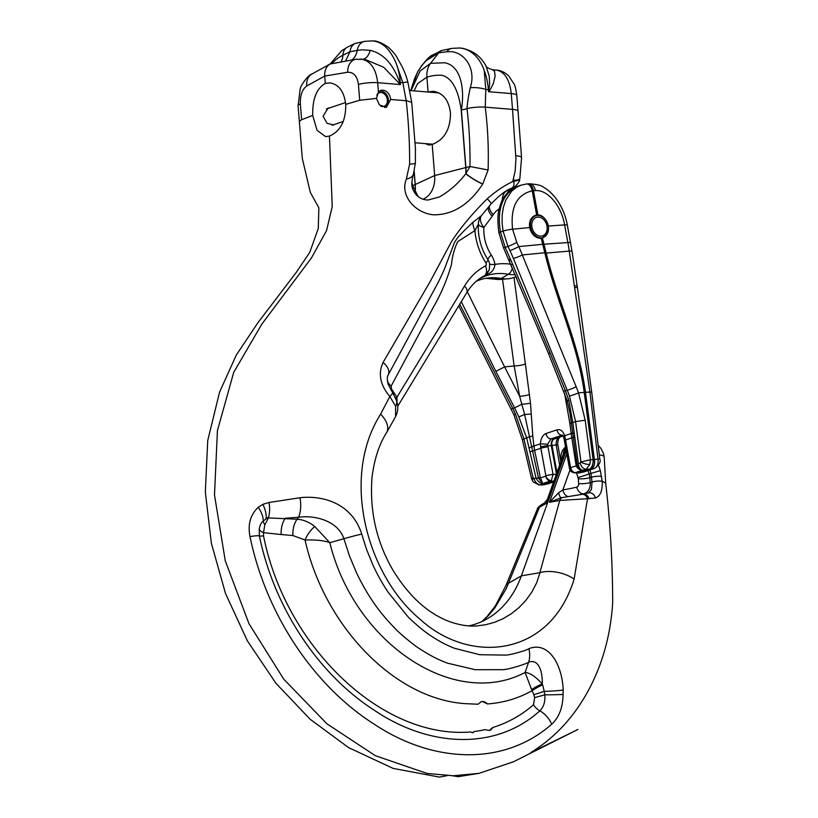 <?xml version="1.0" encoding="UTF-8"?>
<svg xmlns="http://www.w3.org/2000/svg" width="818" height="818" viewBox="0 0 818 818"><rect width="100%" height="100%" fill="white"/><g stroke="black" fill="none" stroke-linecap="round" stroke-linejoin="round"><path stroke-width="1.23" d="M372.763 40.931L372.374 40.9C376.832 41.115 380.963 42.884 384.787 46.237L385.125 46.524M329.869 107.812L328.069 108.119L323.059 116.258L327.077 123.303L333.724 124.98L335.063 124.234M378.437 92.045L376.433 98.385L379.429 104.949L386.433 107.332L390.626 99.459A8.896 6.789 71.5 0 0 380.799 90.45A8.896 6.789 71.5 0 0 378.437 92.045L377.701 82.71C375.983 68.63 370.442 60.736 361.086 59.049L360.799 59.029M516.127 276.627A40.174 30.685 -108.5 0 1 507.896 278.805A40.174 30.685 -108.5 0 1 503.898 278.795A40.174 30.685 -108.5 0 1 501.281 278.457A69.683 53.231 -108.5 0 0 496.731 277.854A69.683 53.231 -108.5 0 0 489.808 277.834A69.683 53.231 -108.5 0 0 476.27 281.269M397.027 402.344L396.945 397.251L391.536 389.01L391.106 386.157L433.622 306.73C441.147 293.723 447.109 279.623 451.485 264.429C452.334 255.942 454.43 248.335 457.753 241.607L474.941 230.564L478.366 224.142A14.346 14.254 51.1 0 1 481.434 215.635A14.346 8.364 -140.4 0 0 483.878 227.506L492.201 216.218A14.346 7.904 32.9 0 1 488.254 207.312M482.191 621.404L488.377 615.596L494.951 607.774L506.24 588.633L539.471 507.221L537.498 508.735L505.923 585.545A26.718 9.53 22.6 0 1 508.724 583.132L521.352 575.852L566.25 450.79M468.918 625.882A110.624 84.499 71.5 0 0 489.9 617.171A110.624 84.499 71.5 0 0 521.352 575.852L539.89 572.692L559.737 500.442L587.508 498.714L574.124 579.062A26.718 14.581 -165.7 0 0 539.89 572.692A85.266 70.174 9.8 0 1 539.635 573.766L536.659 582.774L531.833 592.099L525.851 600.392L518.888 607.682L511.168 613.837L502.968 618.745L494.481 622.334L485.749 624.707L477.559 625.842M472.855 732.703A2.945 2.25 71.5 0 0 474.011 731.568L472.518 732.775L470.554 731.957C382.466 739.329 285.656 647.304 263.519 535.841A11.472 1.074 -12.1 0 1 259.388 535.974L259.224 529.144C259.879 525.606 260.932 523.162 262.374 521.802M489.593 730.392A8.211 6.278 71.5 0 0 492.64 727.55L489.358 730.454L484.757 729.656A189.244 144.551 71.5 0 1 474.011 731.568M482.467 701.517L487.416 703.94A8.211 6.278 71.5 0 0 482.375 701.547A8.211 6.278 71.5 0 0 481.015 701.783L482.467 701.517M325.298 83.395C316.546 88.436 312.353 99.111 312.721 115.42L317.067 130.338L325.656 136.657L329.45 136.085C340.493 131.279 345.922 120.706 345.738 104.356C344.153 91.616 338.918 84.458 330.032 82.894L325.298 83.395L324.726 76.054C324.46 70.409 326.229 66.391 330.032 64.029L355.789 59.274L364.9 59.366L383.683 67.26L399.02 83.139A75.062 40.256 31.5 0 1 400.452 84.561L377.701 82.71A14.346 2.873 -4.5 0 0 358.437 84.479L359.685 100.277L376.433 98.385M425.268 143.61L428.908 145.062L432.201 144.438C444.399 139.684 450.483 129.162 450.452 112.874C448.806 100.123 443.08 92.925 433.284 91.289L427.599 91.984M411.924 182.516L412.661 185.706L418.192 196.647M432.201 144.438L434.655 175.563A27.26 20.818 -108.5 0 1 425.861 197.67A27.26 20.818 -108.5 0 1 422.988 199.244M414.47 192.547A14.346 11.023 158.8 0 1 415.258 190.666A34.683 26.493 71.5 0 0 415.227 184.5A20.89 4.192 175.5 0 0 415.145 184.541A34.714 26.513 71.5 0 1 415.176 190.666A14.346 11.043 159.2 0 0 414.429 192.475M414.123 171.453L415.145 184.541L412.661 185.706A14.346 6.984 164.8 0 0 412.149 186.473M411.065 90.634L420.104 70.992L430.554 63.323C427.763 67.056 426.546 71.677 426.914 77.189L417.62 83.589L414.061 90.88M410.718 90.604L414.685 78.293L417.937 71.401L421.853 65.399L426.301 60.542L438.714 52.843L446.884 51.718A13.078 9.591 -99.7 0 1 451.996 48.354L441.413 50.563L438.714 52.843L430.554 63.323L444.685 62.761C461.086 65.737 464.869 89.09 461.372 110.072L461.229 110.113C459.164 95.215 454.225 78.62 442.211 75.358C437.149 74.898 432.057 75.512 426.914 77.189L428.059 91.759M431.147 56.994A13.078 10.256 -118.2 0 1 434.031 54.397A13.078 10.256 -118.2 0 1 434.041 54.397C430.033 55.348 424.562 61.176 417.63 71.892L410.687 90.604M355.789 59.274A14.346 10.358 -99.4 0 0 347.65 72.26L324.726 76.054L306.832 85.931A14.346 11.391 -118.9 0 1 311.914 74.029C308.202 74.735 300.216 86.115 300.216 88.855L298.069 105.716L302.312 158.498L310.319 192.342L318.856 207.864L318.284 228.457L309.766 252.363L296.167 272.496L257.639 323.1L236.3 355.053L219.551 392.17L207.731 440.565L205.328 492.068L211.371 543.295L225.543 593.571L247.373 640.862L275.952 683.286L310.186 719.288L348.642 747.642L393.182 768.409L439.491 777.1L447.17 775.648M331.781 63.313A16.36 13.855 56.1 0 0 331.801 63.211L337.936 58.068L342.916 55.184A12.914 9.601 -115.6 0 1 347.609 47.045L341.719 50.665L330.206 63.937M373.131 40.961C376.525 40.634 381.464 42.628 387.936 46.953C392.63 51.115 395.851 54.98 397.599 58.579L401.168 64.959C403.99 70.051 406.229 75.798 407.896 82.189A14.1 0.92 165.9 0 0 402.845 82.73L406.209 100.726C408.56 121.524 409.695 142.629 409.634 164.04L406.352 179.04C399.389 196.422 416.505 213.795 434.072 214.827C453.131 214.694 469.348 204.439 482.712 184.081L488.101 169.97C488.775 148.907 487.825 127.966 485.248 107.158L485.81 89.479L484.184 70.358C481.761 63.242 477.998 57.597 472.886 53.426C468.55 50.01 463.878 48.19 458.867 47.955L460.452 48.068A52.567 32.25 -85.3 0 0 460.084 48.037M396.106 63.201L402.845 82.73L400.288 82.516L400.452 84.561A117.414 75.103 69.8 0 0 399.695 82.475C393.243 64.141 383.397 53.436 370.165 50.368L362.527 49.826L357.21 50.399A12.914 10.051 -100.9 0 1 364.746 41.329L372.374 40.9A52.567 32.25 94.7 0 1 384.787 46.237C389.225 50.184 392.998 55.839 396.106 63.201A52.567 32.25 94.7 0 1 400.288 82.516A12.914 2.587 -4.5 0 0 399.695 82.475A16.36 3.241 144.3 0 0 399.02 83.139M363.223 59.223A16.36 10.573 82.1 0 0 370.165 50.368M599.318 454.91A15.736 3.16 -4.5 0 1 603.03 455.738A15.736 3.16 -4.5 0 1 604.032 456.444A15.736 3.16 -4.5 0 1 604.165 456.802L605.688 483.07L602.201 481.27L600.351 470.647L598.49 465.299M600.351 470.647L590.933 473.407L592.048 482.006A6.595 1.401 -5.1 0 1 602.201 481.27A6.595 1.401 174.9 0 0 592.048 482.058L591.394 489.542L588.561 492.865L583.07 494.144A18.814 0.879 172.1 0 1 582.283 494.307A18.814 0.879 172.1 0 1 581.997 494.358L562.948 497.467A6.595 4.489 79.9 0 0 562.712 497.497A6.595 4.489 79.9 0 0 562.702 497.497A6.595 4.489 79.9 0 0 559.737 500.442L549.451 502.272L566.813 453.888M589.89 469.941L590.933 473.407L589.093 474.021L587.968 470.585M601.639 476.434A6.595 1.391 174.9 0 0 591.608 477.201L589.839 477.722A12.454 9.509 71.5 0 0 589.093 474.021L578.05 477.63A3.875 2.965 -108.5 0 1 578.275 478.775A8.609 1.728 175.5 0 0 589.839 477.722L590.218 482.589L592.048 482.006M602.201 481.311L602.201 481.27C602.621 490.606 600.371 496.178 595.453 498.009A6.595 5.603 -105.1 0 0 588.561 492.865L583.807 493.765A12.454 9.509 71.5 0 0 590.218 482.589A8.609 1.728 175.5 0 1 578.663 483.653A3.875 2.965 -108.5 0 1 576.659 487.139A259.224 197.997 -108.5 0 1 562.866 489.89L558.592 492.814L549.451 502.272L561.434 497.733M562.477 497.548L561.526 497.712M582.283 494.307L582.007 494.358A6.595 4.693 79.4 0 1 582.007 494.358A6.595 4.693 79.4 0 1 587.508 498.714L595.453 498.009M486.638 274.05A14.346 1.759 -130.7 0 1 487.436 274.408C491.884 272.496 494.409 269.173 494.982 264.418A14.346 1.789 170 0 1 489.665 264.04L489.317 269.664L487.436 273.1M513.029 181.453A38.886 29.244 120.8 0 0 512.774 181.565C504.123 185.635 495.616 191.381 487.252 198.805A14.346 1.728 -139.9 0 1 491.107 203.917L481.434 215.635L472.927 222.322L464.593 230.247L458.244 236.923L454.603 242.097L444.174 269.766L438.663 281.525L388.141 375.033A14.346 8.886 -151.3 0 0 383.049 362.476C377.916 373.642 380.176 384.981 389.828 396.495L395.656 406.29L395.564 416.659L386.577 432.671A25.215 14.264 30.7 0 0 386.587 432.65C379.286 444 374.45 458.745 372.057 476.894C369.388 510.8 376.464 542.089 393.294 570.749C409.879 597.508 429.358 614.717 451.74 622.386C461.618 625.494 470.248 626.639 477.62 625.831M492.201 216.218L493.203 214.715A14.346 8.006 34.1 0 1 489.307 206.054M511.751 188.406L506.925 190.747A14.346 9.254 -107.1 0 0 502.242 200.246M508.459 190.073A14.346 7.965 -146.3 0 0 508.019 192.097M509.348 190.87L508.847 189.878M492.64 727.55C507.651 722.928 521.27 715.331 533.51 704.758L534.635 697.631L544.829 694.83C545.371 701.65 543.714 706.997 539.849 710.852C495.606 750.76 429.164 747.427 374.521 710.382C319.214 675.055 274.511 609.011 259.388 535.974A17.791 1.718 -12.1 0 0 249.981 536.588C247.639 524.471 250.4 514.706 258.232 507.283A17.791 8.477 52.4 0 1 263.12 521.127L268.631 516.966A18.201 7.536 73.2 0 1 268.509 517.927L264.827 524.737L263.508 532.671A11.472 4.192 9.1 0 1 259.224 529.144M534.635 697.631L533.847 694.738L544.215 691.353L544.829 694.83A17.791 0.644 -0.6 0 0 563.05 694.451C562.917 707.345 559.134 717.284 551.69 724.247C503.602 766.497 432.855 763.358 374.051 724.063C314.419 686.333 266.269 615.208 249.981 536.588M533.847 694.738L532.109 690.668A25.655 13.272 60.1 0 1 531.628 689.646A11.472 2.076 153 0 1 542.242 683.909L542.569 684.819A27.526 21.012 -95.3 0 1 542.907 685.811L544.215 691.353A18.252 1.452 -2.7 0 0 563.213 690.024L563.05 694.451M542.569 684.819A11.472 1.605 -28.1 0 0 532.109 690.668C518.295 698.408 503.397 702.826 487.416 703.94M531.628 689.646L525.105 672.457C530.013 672.866 535.729 676.69 542.242 683.909C542.671 668.326 537.078 658.848 528.612 662.222C526.301 664.073 506.925 669.952 502.692 669.676L475.176 669.697L447.385 663.142C435.953 658.746 429.511 655.044 420.278 649.165C415.166 646.271 399.716 633.613 395.298 628.684C386.515 619.717 379.286 611.026 373.621 602.621C367.64 594.277 360.073 580.616 356.208 572.048L349.378 555.719L343.887 538.684C338.12 521.23 315.4 514.798 298.56 517.273L285.39 518.203A17.219 10.542 -85 0 0 281.218 534.532L292.946 535.545L305.032 540.003C324.664 627.324 396.157 700.32 466.914 703.725L478.111 704.226L481.056 701.772M265.973 518.673A11.472 7.587 12.6 0 1 268.509 517.927L297.118 519.226C303.325 519.655 309.184 522.058 314.715 526.444L329.828 542.702C354.491 643.296 454.154 709.901 525.105 672.457L528.612 662.222A24.1 15.552 -115.9 0 0 528.909 648.664C548.244 641.056 562.099 663.817 563.213 690.024M258.232 507.283L262.885 504.317L269.02 502.487L300.001 497.753C320.656 495.217 351.495 501.966 361.73 534.031A25.246 1.166 -14.9 0 0 343.887 538.684L329.828 542.702C324.409 540.575 316.137 539.675 305.032 540.003A17.219 7.444 -53.1 0 1 314.715 526.444M329.45 136.085L332.241 206.555L326.556 230.604L311.382 258.028L261.862 324.061L233.723 372.323L217.435 430.544L214.49 494.962L225.267 560.831L248.958 623.664L283.815 679.257L327.016 723.889L375.36 755.709L427.047 773.439L453.336 775.771L478.929 773.358L513.356 761.824L577.897 729.482L530.739 752.621C555.054 737.621 574.43 716.578 588.888 689.482C602.743 663.48 610.668 634.584 612.672 602.794C612.631 563.152 610.3 523.244 605.688 483.07M574.124 579.062C550.156 657.784 469.174 664.686 419.757 618.97C367.763 575.831 339.91 478.489 380.605 414.174L389.828 396.495M487.252 198.805C472.906 212.956 461.076 227.046 451.781 241.085L430.196 281.515L383.049 362.476M512.804 181.453L513.663 181.422A15.491 2.883 -174.1 0 1 512.804 181.453L515.146 171.054L515.943 158.774L512.518 109.377L485.248 107.158A14.346 2.883 -4.5 0 0 466.996 108.63M413.438 174.111A14.346 8.313 -164.7 0 1 413.417 174.183L415.38 163.007L415.421 148.314L411.73 102.495L406.965 100.788L390.626 99.459M359.685 100.277L345.738 104.356M361.73 534.031L366.556 549.42L372.63 564.348C376.863 573.755 382.047 583.07 388.172 592.283L407.538 616.23C411.464 620.77 425.401 632.498 430.033 635.228C438.376 640.719 444.215 644.195 454.552 648.316L479.777 654.717L505.135 655.095C509.052 655.463 526.843 650.402 528.909 648.664M312.721 115.42L301.167 119.909L299.316 121.514M364.746 41.329L355.155 43.426C352.221 44.97 350.493 47.751 349.981 51.8L345.615 60.961M562.682 456.669A8.609 2.055 -7.8 0 0 562.61 456.659L562.436 457.354M544.215 503.52L546.434 503.285L565.402 450.442L566.107 450.043M539.471 507.221A6.595 5.47 -119.5 0 1 541.588 504.634A6.595 5.47 -119.5 0 1 541.628 504.614L544.267 503.121L547.303 499.512L546.434 503.285L539.471 507.221M562.631 456.812L563.837 451.086A10.89 6.973 -49.8 0 1 564.093 450.483L565.729 447.947M565.524 446.873A6.595 5.337 57.8 0 0 564.093 450.483A8.609 0.838 16.2 0 1 564.757 450.892M564.86 450.892L565.851 448.653M564.532 451.516A8.609 1.125 12.7 0 0 563.837 451.086M491.107 203.917C498.745 195.993 505.013 190.983 509.911 188.907L511.7 188.334A12130.766 4510.656 -58.1 0 0 506.925 190.747A44.356 33.886 71.5 0 0 506.199 190.983M513.183 180.154A15.327 3.722 12.5 0 0 519.859 178.59L519.502 179.991C520.381 180.645 515.248 187.496 512.722 187.915A11.472 9.182 -116.9 0 1 512.712 187.915A11.472 9.182 -116.9 0 1 511.7 188.334M380.605 414.174A25.215 14.264 30.7 0 1 386.587 432.65M519.502 179.991L513.663 181.422C514.542 185.379 513.479 187.792 510.463 188.641M515.821 155.737A14.693 2.883 -4.3 0 1 521.567 157.577L518.039 111.187A14.346 2.873 175.5 0 0 512.518 109.377L511.27 93.569A14.346 2.873 -4.5 0 1 516.792 95.389C515.902 89.101 514.992 85.317 514.082 84.029L508.816 76.064C505.013 72.383 500.82 70.379 496.24 70.051L496.25 70.051C504.604 71.657 509.614 79.499 511.27 93.569L488.53 91.718L488.366 89.683L485.81 89.479A14.1 4.601 5.6 0 0 470.258 87.741C468.458 95.9 467.375 102.863 467.006 108.641C469.256 127.68 470.248 146.964 469.972 166.514L465.779 173.743C458.479 183.263 449.706 190.993 439.46 196.954L428.1 200.001M489.716 90.522L493.223 83.855L495.115 76.207L494.532 71.217L492.426 69.734C487.947 68.221 485.831 66.994 486.066 66.084L489.256 76.186L489.624 83.896L488.929 89.735A117.414 60.818 116.8 0 1 488.53 91.718A75.062 17.74 145.5 0 0 489.716 90.522A16.36 9.254 -150.3 0 1 488.929 89.735A12.914 2.587 -4.5 0 0 488.366 89.683A52.567 32.25 -85.3 0 0 484.184 70.358M281.218 534.532L263.508 532.671L263.519 535.841M264.827 524.737A11.472 3.19 46 0 1 263.12 521.127M269.02 502.487A17.791 8.272 84.2 0 1 268.631 516.966M292.946 535.545A17.219 10.542 -85 0 1 297.118 519.226L298.56 517.273A20.47 9.53 -95.7 0 0 300.001 497.753M262.885 504.317A17.791 8.65 63.2 0 1 266.106 518.305M570.034 469.9L562.866 489.89A8.609 5.511 -98.6 0 0 568.162 496.598M558.592 492.814A8.609 2.372 -97.4 0 0 561.332 497.743M446.884 51.718L451.567 51.698C464.747 52.945 476.454 68.957 470.258 87.741M451.996 48.354L459.696 48.006M482.773 183.989A14.346 2.198 31.3 0 1 465.923 173.672A34.714 26.513 71.5 0 0 465.892 167.547L469.972 166.514L488.101 169.97M414.184 171.167L415.227 184.5L434.655 175.563L465.759 167.578A34.683 26.493 71.5 0 1 465.779 173.743A14.346 2.26 31.1 0 0 482.323 183.917A14.346 2.26 31.1 0 0 482.712 184.081M428.254 199.991L428.458 199.981C423.836 200.103 419.777 198.406 416.27 194.868C412.436 189.561 410.196 186.545 413.417 174.183A14.346 8.313 -164.7 0 1 406.352 179.04M413.458 174.04A14.346 8.354 -165 0 1 406.372 178.978M415.38 163.007A14.346 2.035 -174.1 0 1 409.634 164.04M389.879 396.526L392.824 393.069L396.403 400.37A14.346 9.07 160.1 0 1 395.656 406.29M388.141 375.033C387.047 376.495 387.047 379.552 388.131 384.184L392.804 393.039M483.469 276.331L487.436 274.408M397.712 406.301L466.72 292.711A9.182 4.98 31.3 0 0 464.501 286.065L396.945 397.251A14.346 2.065 -28.4 0 0 395.564 398.274M392.425 390.309A14.346 3.65 -36.7 0 0 391.658 391.198M390.677 389.695L391.536 389.01M391.106 386.157A14.346 7.618 29.4 0 1 387.446 381.116M464.501 286.065A81.759 62.444 -108.5 0 1 485.452 265.901A2.178 1.667 -108.5 0 0 485.851 262.752A53.63 40.961 -108.5 0 1 474.941 230.656A53.63 40.961 -108.5 0 1 474.941 230.564A14.346 9.121 58.6 0 1 472.927 222.322M376.791 95.072A7.178 5.481 -108.5 0 1 379.419 92.731A7.178 5.481 -108.5 0 1 387.333 100A7.178 5.481 -108.5 0 1 383.969 106.34A7.178 5.481 -108.5 0 1 380.82 106.207M384.695 107.598A8.609 6.575 71.5 0 0 388.468 100.093A8.609 6.575 71.5 0 0 379.245 91.289M547.13 227.251A9.755 7.454 71.5 0 0 536.352 217.373A9.755 7.454 71.5 0 0 531.772 226.003A9.755 7.454 71.5 0 0 542.549 235.881A9.755 7.454 71.5 0 0 547.13 227.251M530.412 225.891A11.472 8.763 -108.5 0 1 535.8 215.748A11.472 8.763 -108.5 0 1 548.479 227.363A11.472 8.763 -108.5 0 1 543.091 237.506A11.472 8.763 -108.5 0 1 530.412 225.891M577.365 473.009A5.736 3.937 93.1 0 0 578.306 472.896L590.565 469.154A8.609 5.93 -99.4 0 0 594.389 459.665L597.999 458.98L589.89 391.934L569.267 251.116A116.585 73.968 -94.7 0 0 567.876 242.588L564.604 224.909C561.864 207.823 549.011 189.674 535.401 190.584L533.459 190.717A11.472 1.36 169.6 0 0 532.855 190.758A11.472 1.605 168.6 0 0 532.221 190.819L536.649 214.95L535.524 215.226C530.851 217.281 528.898 221.392 529.645 227.568C531.465 234.49 535.33 238.11 541.26 238.427L542.712 244.306A11.472 0.675 -14.5 0 1 543.919 244.05L546.127 252.854C557.436 299.93 579.032 343.908 585.453 392.272L594.389 459.665L593.162 459.767A8.609 4.939 -90.6 0 1 589.338 469.256L589.175 469.256A8.609 4.928 -89.4 0 0 593.122 459.767L590.422 459.736L589.788 464.471L586.291 469.225A6.881 5.256 -108.5 0 1 580.218 462.927L578.346 463.561C578.53 467.17 579.942 469.389 582.58 470.207L575.095 472.712A6.922 5.614 71 0 0 575.749 472.763A5.798 4.407 -85.4 0 1 574.696 472.865L578.408 473.009A5.736 4.008 86.3 0 1 577.876 472.988M536.649 214.95A8.323 5.102 -44.3 0 1 537.876 214.848C540.974 215.022 543.643 216.78 545.892 220.114M548.438 229.981L542.487 238.273L543.919 244.05M532.855 190.758A8.609 5.46 -94.7 0 0 526.874 183.948L526.526 183.978A8.609 5 -96 0 1 532.221 190.819C516.823 194.551 510.279 207.353 512.579 229.214L516.802 242.394A3281.53 2025.256 61.4 0 1 518.776 246.596A119.418 76.309 62.6 0 1 522.303 254.96L576.148 386.72A107.342 84.878 -102.9 0 1 578.541 392.885L584.226 392.374C577.764 344.081 556.138 300.206 544.921 253.161L542.712 244.306L518.776 246.596A7.178 0.552 154.8 0 1 509.941 250.645A3270.129 2090.491 -118.9 0 0 507.968 246.453L503.06 231.105L502.088 222.987L502.17 214.981L503.356 207.332L505.708 200.257L511.424 191.443L516.577 187.24L521.035 185.175L517.15 186.473C502.344 194.183 496.771 209.357 500.432 231.985L505.176 247.394A7.178 0.757 156.2 0 1 503.438 247.619L548.387 353.182L567.068 400.391L570.064 413.663L577.13 464.788L578.346 463.561L572.805 422.507L571.25 422.753A6.8 1.155 -7 0 1 569.86 423.509L564.532 393.192M542.487 238.273A8.323 3.804 -162 0 1 541.26 238.427M577.201 465.217A5.736 1.237 -15.2 0 1 576.22 465.953C577.436 468.622 579.553 470.043 582.58 470.207C579.87 469.777 578.07 468.111 577.201 465.217L576.056 465.135L571.158 433.53L564.645 435.708L565.32 438.683A5.45 0.736 170.6 0 0 564.164 439.358L569.43 468.182A5.45 0.644 169.6 0 1 570.596 467.548L565.32 438.683M569.461 396.035A100.624 79.745 77.5 0 0 567.232 390.258L565.442 390.861L568.796 400.206L572.805 422.507L575.575 421.577L569.461 396.035A7.178 0.665 160.2 0 0 578.541 392.885L585.187 420.227L590.422 459.736L580.933 461.976A6.881 2.495 13.9 0 0 589.788 464.471M516.802 242.394A7.178 0.542 154.8 0 1 507.968 246.453L505.176 247.394L510.821 260.216A744.758 476.107 61.1 0 1 512.733 264.572L550.207 353.151A7.178 1.022 158 0 1 548.387 353.182M546.066 252.619L522.303 254.96A7.178 0.971 157.6 0 1 513.387 258.447A113.048 72.27 -118.9 0 0 509.941 250.645M556.986 472.548L552.048 445.606A5.736 4.049 79.4 0 1 554.522 438.847L550.923 438.898L562.467 435.104M458.734 305.86L513.919 414.767L515.473 414.113A100.594 73.456 66.1 0 0 512.804 408.489L514.594 407.885L518.827 416.935L524.624 414.46L538.408 477.753A5.736 0.879 168 0 0 540.228 477.129L534.604 450.35L540.841 448.264L540.616 446.965A5.45 0.716 -9.3 0 1 547.794 445.657L547.682 444.194L550.923 438.898A5.45 4.162 71.5 0 1 546.117 433.918A5.45 4.162 71.5 0 1 546.056 433.499L557.038 429.828C560.422 429.031 562.968 430.994 564.645 435.708A5.45 1.963 162.9 0 0 563.704 437.374L562.672 435.094M544.921 253.161L569.267 251.116A8.609 0.573 -7.9 0 1 571.986 251.167L567.344 225.154C565.442 214.776 561.373 205.522 555.125 197.414C551.087 192.588 547.273 189.244 543.663 187.363C541.557 185.43 536.7 184.244 529.093 183.794L527.15 183.927A8.609 5.91 -93.9 0 0 527.007 183.938M542.753 244.47A11.472 0.583 -15 0 1 543.96 244.204L567.876 242.588A8.609 1.063 -10.6 0 1 570.637 242.854M594.645 468.356C599.308 464.757 601.036 461.659 599.819 459.051L597.999 458.98C598.541 463.857 597.283 467.017 594.226 468.458A5.736 4.387 71.5 0 0 594.645 468.356L584.226 471.843A5.736 4.387 71.5 0 0 584.625 471.679M535.401 190.584A8.609 5.91 -93.9 0 0 529.093 183.794M574.645 472.865A5.45 5.45 0 0 1 574.553 472.855A5.45 4.192 94.4 0 1 570.78 467.773A5.45 4.162 -108.5 0 0 575.095 472.712A5.45 1.697 93.5 0 1 574.645 472.865A5.798 4.407 -85.4 0 0 574.696 472.865L574.645 472.865A5.45 1.697 93.5 0 1 574.625 472.865A5.45 4.192 94.4 0 1 574.553 472.855L574.553 472.855C571.445 472.303 569.737 470.749 569.43 468.182M594.43 459.655A8.609 5.93 -100.8 0 1 590.719 469.133L579.85 472.773A5.736 3.292 78.3 0 1 579.604 472.835L578.602 472.988A5.736 3.241 84.3 0 0 579.062 472.886A5.736 4.008 86.3 0 1 578.408 473.009A5.736 5.736 0 0 0 578.602 472.988A5.736 3.241 84.3 0 1 578.52 472.998M583.316 472.047A5.736 3.292 78.3 0 0 583.571 472.017A5.736 5.736 0 0 0 584.226 471.843A5.736 4.387 71.5 0 1 583.817 471.945A5.736 3.292 78.3 0 1 583.571 472.017L579.604 472.835A5.736 3.292 78.3 0 1 579.154 472.876M559.175 437.947L558.755 438.049A5.736 4.387 71.5 0 0 559.175 437.947A5.736 4.387 71.5 0 0 559.563 437.783M557.038 429.828A5.45 4.162 71.5 0 0 557.099 430.237A5.45 4.162 71.5 0 0 561.905 435.227L562.631 435.258M568.796 400.206A7.178 0.532 162.2 0 1 567.068 400.391M567.395 401.444A7.382 1.984 -12 0 1 566.271 402.282M532.63 451.025A6.432 0.982 168 0 0 534.604 450.35L533.898 446.004L540.401 443.826L540.616 446.965M518.827 416.935L526.69 437.947L535.964 477.753C537.344 480.964 539.573 482.906 542.631 483.581L550.125 481.076A6.922 4.928 71.9 0 0 550.708 481.148A5.798 2.689 88.3 0 0 551.342 480.667L553.04 474.389L556.322 474.399M515.473 414.113L523.919 438.877L526.69 437.947A7.178 1.513 -14.9 0 1 529.767 436.648A6.8 1.125 173.2 0 0 532.763 435.943L530.493 403.131L514.031 277.496M461.28 301.668L495.851 371.362L504.604 366.914L467.313 291.76M502.528 279.224L514.144 365.953L504.604 366.914L519.635 396.209L514.144 365.953A8.609 1.738 171.4 0 0 525.585 363.918M563.121 435.974L554.522 438.847L558.755 438.049C556.874 439.061 556.005 441.321 556.158 444.828L551.271 445.667A5.736 3.17 90.2 0 1 553.755 438.908L563.019 435.81M553.766 481.505L542.774 484.798A8.609 5.757 92.6 0 1 541.424 484.972L541.659 484.982A8.609 5.787 91.4 0 1 541.536 484.982M547.406 484.041L548.203 483.878A5.736 4.387 71.5 0 0 548.622 483.765A5.736 4.387 71.5 0 0 549.021 483.602M542.927 484.798A8.609 5.787 91.4 0 1 541.659 484.982L543.714 484.818M538.694 484.849L540.156 484.675A6.881 5.256 -108.5 0 1 534.093 478.377L533.131 477.988C530.892 478.888 531.107 479.133 533.796 478.704M513.919 414.767L522.457 440.064A7.178 1.268 -13.3 0 1 523.919 438.877L533.131 477.988A6.881 3.804 142.3 0 0 532.988 481.771L538.827 484.849L541.424 484.972M560.811 461.873L557.927 445.064A5.736 0.746 170.3 0 0 556.158 444.828L559.645 465.135M546.056 433.499C542.743 434.951 540.862 438.397 540.401 443.826L547.682 444.194M534.093 478.377L540.361 477.957L545.81 476.137A5.45 3.865 50.8 0 0 551.342 480.667A5.45 4.458 -70.5 0 1 550.125 481.076A5.45 4.162 -108.5 0 1 545.81 476.137L545.882 475.82A5.45 0.644 -10.4 0 1 553.04 474.389L547.794 445.657L551.271 445.667L556.465 473.99M540.228 477.129L542.631 483.581L538.52 478.172M529.461 394.46A7.382 1.493 171.4 0 1 519.635 396.209L524.624 414.46L531.127 414.051M551.69 724.247A17.791 10.951 -130.8 0 0 539.849 710.852L539.849 710.852A11.472 7.065 -130.8 0 1 533.51 704.758L533.51 704.758M515.238 274.562A38.323 29.264 -108.5 0 1 510.913 274.592A38.323 29.264 -108.5 0 1 508.407 274.265L501.281 278.457L494.103 279.061A71.534 54.642 71.5 0 0 489.43 278.437A71.534 54.642 71.5 0 0 486.117 278.294M491.291 255.011A36.176 27.628 71.5 0 1 483.939 233.365A36.176 27.628 71.5 0 1 483.878 227.506A14.346 4.305 -176.7 0 1 478.366 224.142A46.82 35.757 71.5 0 0 478.458 231.719A46.82 35.757 71.5 0 0 487.968 259.735A14.346 2.975 147 0 1 491.291 255.011A19.622 14.99 71.5 0 1 494.982 264.418A80.041 61.135 71.5 0 1 510.739 264.214M485.452 265.901A9.182 5.879 62.4 0 1 484.368 275.758A72.69 55.522 71.5 0 0 481.137 277.629C475.493 281.228 470.687 286.249 466.72 292.711M486.24 274.327A11.247 8.589 -108.5 0 1 484.869 275.472A11.247 8.589 -108.5 0 1 484.368 275.758L480.391 278.294A71.534 54.642 71.5 0 1 503.745 273.652A71.534 54.642 71.5 0 1 508.407 274.265A8.609 5.123 -79.6 0 0 512.375 267.967M507.896 278.805L500.411 279.398A38.323 29.264 -108.5 0 1 496.608 279.388A38.323 29.264 -108.5 0 1 494.103 279.061A8.609 5.123 100.4 0 1 493.285 279.02L486.045 278.304M341.045 61.718A16.36 12.158 64.4 0 0 342.916 55.184L349.981 51.8L357.21 50.399A16.36 12.73 79.1 0 1 352.016 59.898M576.659 487.139A8.609 5.542 -103.9 0 0 583.807 493.765A267.793 204.541 -108.5 0 1 578.755 494.931M485.851 262.752A9.182 1.902 -33 0 0 487.968 259.735A8.988 6.861 71.5 0 1 489.665 264.04M499.184 208.897A30.072 22.965 71.5 0 0 493.203 214.715M347.65 72.26C353.652 72.015 357.251 76.084 358.437 84.479M306.832 85.931C302.251 89.234 300.094 95.225 300.359 103.927A14.346 2.873 175.5 0 0 298.069 105.716M301.597 119.735L300.359 103.927M461.229 110.113L465.759 167.578A20.89 4.192 -4.5 0 1 465.892 167.547L461.372 110.072L467.006 108.651M565.944 449.123A18.988 14.499 71.5 0 0 565.402 450.442A6.595 3.057 -160.3 0 0 564.594 451.342L547.303 499.512M519.859 178.59L521.567 157.577M472.886 53.426A52.567 32.25 -85.3 0 0 460.452 48.068C471.955 49.755 480.493 55.767 486.066 66.084M589.093 498.796A6.595 5.072 -101.2 0 0 583.07 494.144M578.663 483.653L578.275 478.775M578.05 477.63L576.526 472.968M593.122 459.767L584.226 392.374A11.472 0.685 -7.6 0 1 584.86 392.323A11.472 0.685 -7.6 0 1 585.453 392.272L591.7 392.016L599.819 459.051M567.344 225.154A8.609 1.022 -10.4 0 0 564.604 224.909L548.316 226.024M526.69 183.968A8.609 5.46 -94.7 0 1 526.874 183.948L527.15 183.927A8.609 5.91 -93.9 0 1 533.459 190.717L537.876 214.848M516.894 186.555L508.602 191.535C501.117 199.991 501.874 200.931 499.44 207.895C497.6 213.682 497.426 221.995 498.908 232.823A7.178 0.849 169.6 0 1 500.432 231.985L503.06 231.105A7.178 0.849 169.6 0 1 512.579 229.214L529.645 227.568M516.618 186.657L512.395 188.068L516.628 186.647M511.046 189.551A2.873 2.188 -108.5 0 1 512.007 188.232M586.291 469.225L575.749 472.763L578.306 472.896L589.175 469.256L586.291 469.225M570.596 467.548L576.22 465.953L576.056 465.135M572.958 437.518A6.432 0.542 -8.7 0 1 571.772 437.896L565.545 439.982A5.45 0.644 169.6 0 0 564.379 440.616M563.622 390.881A7.178 1.022 158 0 0 565.442 390.861L550.207 353.151M576.148 386.72A7.178 0.93 157.4 0 1 567.232 390.258L513.387 258.447M580.218 462.927L580.933 461.976L575.575 421.577L585.187 420.227M590.565 469.154L589.338 469.256M574.911 287.547A7.873 0.654 -7.5 0 1 577.416 287.691L571.986 251.167M574.665 285.901A7.904 0.573 -8.2 0 1 577.16 285.963M510.371 259.194A7.178 0.757 156.2 0 1 508.643 259.418M510.821 260.216A7.178 0.767 156.2 0 1 509.093 260.451M512.733 264.572A7.178 0.798 156.5 0 1 510.984 264.766M571.179 433.734A6.544 1.094 -7.2 0 0 572.395 433.162L573.807 433.039M571.762 437.834A6.432 0.562 -8.8 0 0 572.948 437.446A7.178 0.603 -8.7 0 1 574.267 437.016M572.365 432.916A6.544 1.145 -7.3 0 1 571.158 433.53L569.86 423.509M540.156 484.675L550.708 481.148L553.643 481.158L542.774 484.798L540.156 484.675M547.999 446.832A5.45 0.644 -10.4 0 0 540.841 448.264L545.882 475.82M511.219 409.031L512.804 408.489L459.747 304.194M530.493 403.131A7.382 0.941 175 0 1 522.027 404.153L514.594 407.885L495.851 371.362M553.551 482.119L543.929 484.777A8.609 5.102 78.4 0 0 544.318 484.675L553.561 482.078M533.929 446.219A6.544 1.074 173 0 1 531.751 446.771A7.178 1.687 163.8 0 0 529.44 447.896M534.594 450.289A6.432 0.971 168.1 0 1 532.62 450.953A7.178 1.094 168 0 0 530.412 451.71M531.71 446.536A6.544 1.043 173.4 0 0 533.898 446.004L532.763 435.943M515.769 276.791L516.894 278.396M330.032 64.029L311.914 74.029M604.165 456.822L603.357 453.223L600.923 448.397L598.142 445.207M578.019 495.054L562.702 497.497M481.986 277.312L484.869 275.472L489.144 270.155M508.806 189.449L508.54 190.032M452.538 775.771L458.1 776.681L478.929 773.358M505.923 585.545L495.371 605.852L487.088 616.506L481.863 621.557M355.155 43.426L347.609 47.045M537.303 509.072C537.59 507.855 539.021 506.383 541.588 504.634M560.933 461.546L561.168 454.123L562.59 450.268L565.514 446.802M565.851 448.612L564.594 451.342M441.413 50.563L434.041 54.397M500.411 279.398L493.285 279.02M496.25 70.051L492.426 69.734M518.039 111.187L516.792 95.389M562.712 497.497L560.923 497.814M407.896 82.189L411.73 102.495M396.403 400.37C398.489 405.708 398.213 411.137 395.564 416.659M509.481 190.758L508.949 189.827M396.618 359.583L396.065 360.585M345.554 102.567L326.362 108.988M343.233 121.493L332.098 125.226M438.98 92.904L409.706 90.522M432.937 144.234L414.93 142.772M535.8 215.748L532.896 216.719M543.091 237.506L540.35 238.427M591.7 392.016L577.416 287.691M526.526 183.978L521.035 185.175M563.704 437.374L564.164 439.358M498.908 232.823L503.438 247.619M511.894 188.273A2.873 2.873 0 0 0 510.463 189.97M532.988 481.771L531.588 478.816L522.457 440.064M557.927 445.064C556.935 444.235 558.837 437.098 559.277 437.896"/></g></svg>
